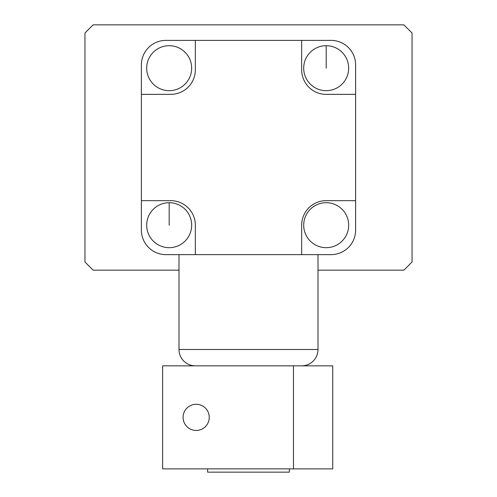 <?xml version="1.0" encoding="UTF-8"?>
<svg xmlns="http://www.w3.org/2000/svg" width="497" height="497" viewBox="0 0 497 497"><rect width="100%" height="100%" fill="white"/><g stroke="black" fill="none" stroke-linecap="round" stroke-linejoin="round"><path stroke-width="0.75" d="M169.179 45.699A22.489 22.489 0 0 0 146.69 68.188A22.489 22.489 0 0 0 169.179 90.678A22.489 22.489 0 0 0 191.668 68.188A22.489 22.489 0 0 0 169.179 45.699A22.489 22.489 0 0 1 191.668 68.188A22.489 22.489 0 0 1 169.179 90.678M326.187 90.678A22.489 22.489 0 0 0 348.67 68.188A22.489 22.489 0 0 0 326.187 45.699A22.489 22.489 0 0 0 303.698 68.188A22.489 22.489 0 0 0 326.187 90.678A22.489 22.489 0 0 0 348.67 68.188A22.489 22.489 0 0 0 326.187 45.699L326.187 68.188M169.179 247.68A22.489 22.489 0 0 0 191.668 225.197A22.489 22.489 0 0 0 169.179 202.708A22.489 22.489 0 0 0 146.69 225.197A22.489 22.489 0 0 0 169.179 247.68A22.489 22.489 0 0 0 191.668 225.197A22.489 22.489 0 0 0 169.179 202.708L169.179 225.197M326.187 202.708A22.489 22.489 0 0 0 303.698 225.197A22.489 22.489 0 0 0 326.187 247.68A22.489 22.489 0 0 0 348.67 225.197A22.489 22.489 0 0 0 326.187 202.708A22.489 22.489 0 0 1 348.67 225.197A22.489 22.489 0 0 1 326.187 247.68M178.995 254.632L178.995 349.49A16.358 16.358 0 0 0 195.346 365.842M178.995 349.49L318.005 349.49A16.358 16.358 0 0 1 301.654 365.842M318.005 349.49L318.005 254.632M141.378 64.921L141.378 94.355L170.813 94.355A24.533 24.533 0 0 0 195.346 69.822L195.346 40.387L165.911 40.387A24.533 24.533 0 0 0 141.378 64.921M331.089 40.387L301.654 40.387L301.654 69.822A24.533 24.533 0 0 0 326.187 94.355L355.622 94.355L355.622 64.921A24.533 24.533 0 0 0 331.089 40.387M141.378 94.355L141.378 230.099A24.533 24.533 0 0 0 165.911 254.632L331.089 254.632A24.533 24.533 0 0 0 355.622 230.099L355.622 200.664L326.187 200.664A24.533 24.533 0 0 0 301.654 225.197L301.654 254.632M318.005 270.169L403.868 270.169L412.044 261.994L412.044 33.026L403.868 24.85L93.132 24.85L84.956 33.026L84.956 261.994L93.132 270.169L178.995 270.169M301.654 40.387L195.346 40.387M195.346 254.632L195.346 225.197A24.533 24.533 0 0 0 170.813 200.664L141.378 200.664M355.622 200.664L355.622 94.355M289.384 468.876L289.384 472.15L207.616 472.15L207.616 468.876M196.166 430.445A13.084 13.084 0 0 0 209.249 417.362A13.084 13.084 0 0 0 196.166 404.278A13.084 13.084 0 0 0 183.082 417.362A13.084 13.084 0 0 0 196.166 430.445M293.472 365.842L332.729 365.842L332.729 468.876L162.637 468.876L162.637 365.842L293.472 365.842L293.472 468.876"/></g></svg>
